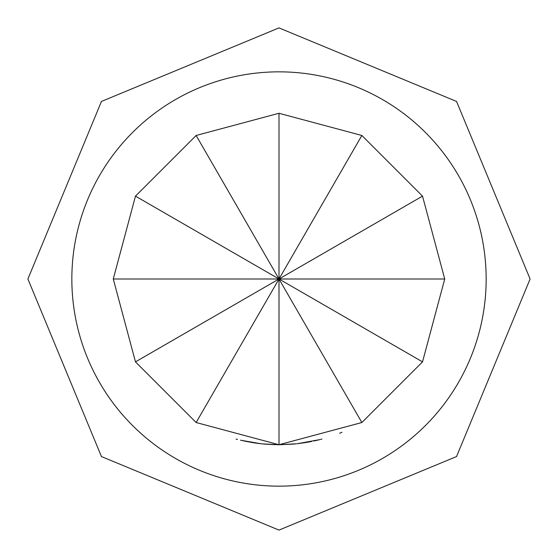 <?xml version="1.0" encoding="UTF-8"?>
<svg xmlns="http://www.w3.org/2000/svg" width="558" height="558" viewBox="0 0 558 558"><rect width="100%" height="100%" fill="white"/><g stroke="black" fill="none" stroke-linecap="round" stroke-linejoin="round"><path stroke-width="0.84" d="M293.815 444.063L279 444.733L196.137 422.525L135.475 361.863L113.274 279L135.475 196.137L196.137 135.475L279 113.274L361.863 135.475L422.525 196.137L444.726 279L422.525 361.863L361.863 422.525L279 444.726L277.033 444.719M296.458 443.805L279 444.733L263.062 443.959M319.901 439.599L297.226 443.722M341.963 432.304L339.599 433.252M293.306 444.105L279 444.74L263.481 444.001M321.903 439.076L320.578 439.425M319.734 439.641L313.833 441.022M311.476 441.511L307.081 442.327M306.314 442.459L297.449 443.694M237.541 439.453L236.062 439.069M256.966 443.254L255.404 443.038M254.009 442.829L253.074 442.682M252.3 442.564L243.211 440.813M260.809 443.722L257.684 443.352M255.006 442.982L240.512 440.192L260.942 443.743M262.476 443.903L261.521 443.798M274.738 444.677L264.353 444.077M113.274 279L279 279L279 444.726L262.337 443.889M279 486.158A207.157 207.157 0 0 0 486.158 279A207.157 207.157 0 0 0 279 71.843A207.157 207.157 0 0 0 71.843 279A207.157 207.157 0 0 0 279 486.158M295.691 443.882L293.947 444.049M361.863 422.525L279 279L196.137 422.525M361.863 135.475L279 279L135.475 361.863M444.726 279L279 279L422.525 196.137M196.137 135.475L279 279L279 113.274M135.475 196.137L422.525 361.863M279 27.9L456.556 101.444L530.1 279L456.556 456.556L279 530.1L101.444 456.556L27.9 279L101.444 101.444L279 27.9"/></g></svg>
